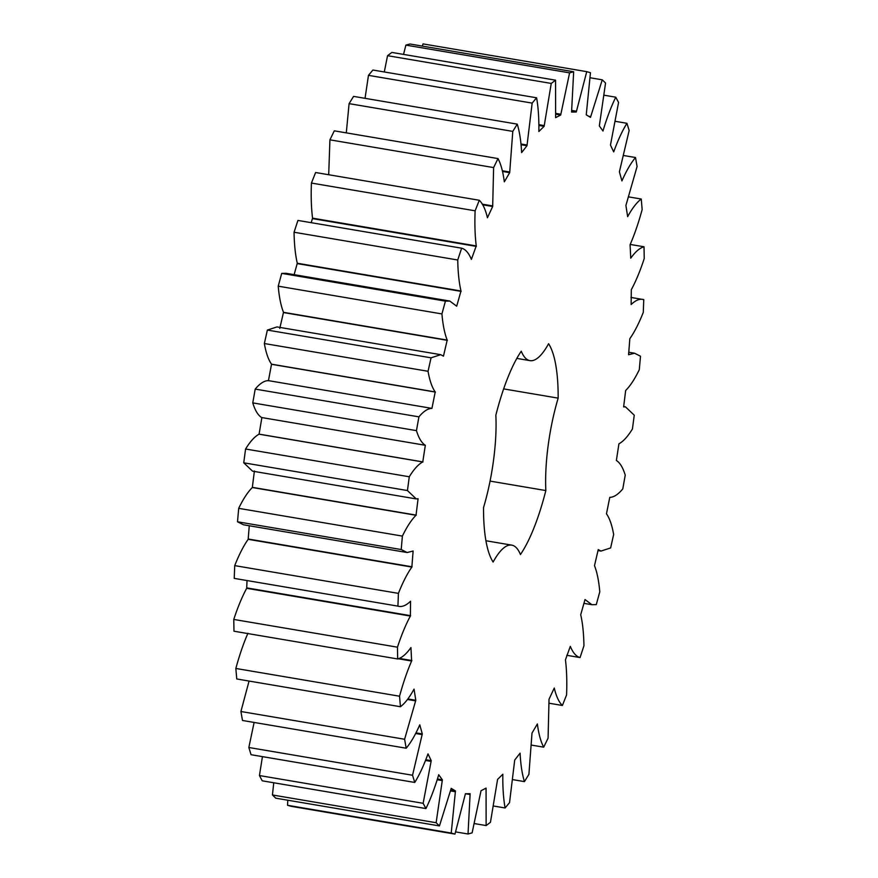 <?xml version="1.0" encoding="UTF-8"?>
<svg xmlns="http://www.w3.org/2000/svg" width="878" height="878" viewBox="0 0 878 878"><rect width="100%" height="100%" fill="white"/><g stroke="black" fill="none" stroke-linecap="round" stroke-linejoin="round"><path stroke-width="1.32" d="M623.852 406.92L625.454 406.843L634.256 415.195L632.423 428.991C627.77 436.553 623.281 441.491 618.924 443.807L616.367 460.467C619.978 462.706 622.941 467.59 625.235 475.108L622.787 488.903C618.156 494.468 613.821 497.288 609.771 497.365L606.468 513.817C609.617 518.25 612.01 525.132 613.645 534.472L610.638 547.927L601.002 551.077L598.236 549.595L594.494 565.673C597.073 572.171 598.84 580.885 599.773 591.827L596.283 604.613L591.915 604.701L585.011 599.553L580.709 614.754C582.663 623.16 583.738 633.499 583.947 645.758L580.062 657.567C576.177 656.503 572.928 652.76 570.316 646.351L565.443 659.839C566.716 669.947 567.1 681.657 566.573 694.937L562.392 705.484C558.946 702.18 556.235 696.364 554.259 688.034L549.024 699.261L548.081 738.168L543.701 747.167C540.782 741.723 538.675 733.975 537.369 723.933L532.002 733.097L528.907 774.363L524.44 781.618C522.125 774.155 520.676 764.661 520.083 753.159L514.717 760.03L509.536 802.646L505.091 807.969C503.445 798.673 502.677 787.676 502.809 774.989L502.853 774.231L497.574 779.401L490.451 822.313L486.138 825.572L486.061 788.104L481.012 790.738L472.112 832.882L468.029 834.001L470.125 793.712L465.428 793.745L454.969 834.1L451.226 833.046L455.452 790.935L451.204 788.367L439.45 825.924L436.136 822.73L442.369 779.829L438.693 774.725L438.506 775.483C434.676 788.203 430.483 799.232 425.929 808.572L423.141 803.304L431.23 760.666L428.003 753.862C423.811 765.407 419.399 774.945 414.756 782.452L412.539 775.252L422.296 733.942L419.783 724.833C415.338 734.919 410.805 742.722 406.185 748.221L404.604 739.265L415.799 700.282L414.043 689.109C409.466 697.494 404.934 703.366 400.445 706.724L399.545 696.221C403.167 682.908 407.194 671.176 411.617 661.024L410.948 647.569C406.327 654.044 401.904 657.841 397.668 658.961L397.46 647.185C401.498 634.893 405.801 624.51 410.377 616.06L410.542 601.232C406.009 605.633 401.806 607.269 397.932 606.138L398.414 593.374C402.761 582.388 407.238 573.63 411.859 567.067L413.121 551.011L407.151 552.536L401.213 549.54L402.387 536.096C406.942 526.701 411.486 519.765 416.018 515.276L418.082 498.726L416.238 498.913L407.436 490.55L409.28 476.765C413.922 469.192 418.422 464.253 422.768 461.949L425.325 445.289C421.725 443.039 418.751 438.155 416.457 430.637L418.916 416.852C423.536 411.288 427.871 408.468 431.932 408.391L435.225 391.939C432.075 387.505 429.682 380.624 428.047 371.284L431.054 357.818L440.69 354.679L443.456 356.161L447.198 340.082C444.619 333.585 442.863 324.86 441.93 313.929L445.42 301.132L449.788 301.055L456.692 306.202L460.994 291.002C459.04 282.595 457.954 272.257 457.745 259.998L461.63 248.189C465.527 249.253 468.775 252.996 471.376 259.405L476.249 245.917C474.976 235.798 474.603 224.099 475.119 210.808L479.3 200.272C482.746 203.575 485.457 209.381 487.444 217.722L492.679 206.495L493.623 167.588L498.002 158.578C500.91 164.032 503.017 171.77 504.323 181.823L509.69 172.659L512.785 131.393L517.252 124.138C519.567 131.601 521.027 141.084 521.62 152.596L526.987 145.726L532.156 103.11L536.601 97.787C538.258 107.083 539.015 118.08 538.883 130.767L538.851 131.513L544.119 126.344L551.252 83.443L555.565 80.183L555.631 117.652L560.691 115.018L569.592 72.863L573.663 71.755L571.567 112.044L576.275 112L586.734 71.656L590.466 72.709L586.252 114.82L590.488 117.389L602.253 79.821L605.557 83.026L599.323 125.927L602.999 131.031L603.186 130.273C607.016 117.553 611.209 106.523 615.763 97.184L618.562 102.452L610.462 145.079L613.7 151.894C617.882 140.348 622.293 130.811 626.936 123.293L629.153 130.504L619.396 171.814L621.92 180.912C626.354 170.826 630.887 163.034 635.507 157.524L637.088 166.491L625.904 205.474L627.649 216.647C632.237 208.262 636.769 202.39 641.247 199.032L642.158 209.535C638.536 222.847 634.509 234.58 630.075 244.732L630.755 258.187C635.365 251.712 639.788 247.914 644.024 246.784L644.232 258.56C640.205 270.863 635.891 281.234 631.315 289.696L631.15 304.523C635.683 300.122 639.886 298.487 643.772 299.617L643.278 312.381C638.932 323.356 634.454 332.125 629.833 338.678L628.582 354.734L634.542 353.219L640.49 356.216L639.305 369.66C634.761 379.044 630.206 385.991 625.674 390.48L623.621 406.876M234.492 578.426L398.052 606.16L234.228 578.382L234.722 565.619C239.068 554.644 243.546 545.875 248.167 539.322L249.264 525.768M267.911 380.547L431.932 408.391M630.975 297.444L643.772 299.617M485.918 540.749L511.753 545.128A90.28 24.88 -80.4 0 0 493.129 562.03A116.993 32.245 -80.4 0 1 483.526 507.616A90.28 24.88 -80.4 0 0 495.85 415.195A116.993 32.245 -80.4 0 1 521.258 351.2A90.28 24.88 -80.4 0 0 529.939 360.628A90.28 24.88 -80.4 0 0 548.574 343.726A116.993 32.245 -80.4 0 1 558.167 398.14L503.654 388.899M511.753 545.128A90.28 24.88 -80.4 0 1 520.445 554.545A116.993 32.245 -80.4 0 0 545.842 490.561A90.28 24.88 -80.4 0 1 558.167 398.14M454.969 834.1L291.266 806.344L287.534 805.291L287.797 800.22M439.45 825.924L275.747 798.179L272.443 794.974L273.749 782.77M425.929 808.572L262.237 780.816L259.438 775.548L262.434 756.627M414.756 782.452L251.064 754.707L248.847 747.496L254.115 722.44M406.185 748.221L242.493 720.476L240.912 711.509L249.067 681.054M400.445 706.724L236.753 678.968L235.842 668.465C239.464 655.153 243.491 643.42 247.925 633.268M397.668 658.961L233.976 631.216L233.767 619.44C237.795 607.137 242.108 596.766 246.685 588.304L247.025 580.556M407.151 552.536L243.458 524.781L237.51 521.784L238.695 508.34C243.239 498.956 247.794 492.009 252.326 487.52L254.39 470.97M416.238 498.913L252.546 471.157L243.744 462.805L245.577 449.009C250.23 441.447 254.719 436.509 259.076 434.193L261.885 417.555M425.292 445.278L261.633 417.533C258.022 415.294 255.059 410.41 252.765 402.892L255.213 389.097C259.844 383.532 264.179 380.712 268.229 380.635M268.438 380.745L271.532 364.183C268.383 359.75 265.99 352.868 264.355 343.528L267.362 330.073L276.998 326.923L440.69 354.679M279.764 328.405L283.506 312.327C280.927 305.829 279.16 297.115 278.227 286.173L281.717 273.387L286.085 273.299L449.788 301.055M294.13 274.66L297.291 263.246C295.337 254.839 294.262 244.501 294.053 232.242L297.938 220.433L461.63 248.189M311.196 222.683L312.557 218.161C311.284 208.053 310.9 196.343 311.427 183.063L315.608 172.516L479.3 200.272M328.701 174.744L329.919 139.832L334.298 130.833L498.002 158.578M346.294 132.863L349.093 103.637L353.56 96.382L517.252 124.138M365.039 98.336L368.464 75.354L372.909 70.031L536.601 97.787M384.29 71.963L387.549 55.687L391.862 52.428L555.565 80.183M403.529 54.403L405.888 45.118L409.971 43.999L573.663 71.755M422.34 46.095L423.031 43.9L586.734 71.656M644.024 246.784L630.217 244.446M641.247 199.032L628.933 196.946M580.062 657.567L566.804 655.317M635.507 157.524L623.885 155.56M562.392 705.484L549.299 703.256M626.936 123.293L615.566 121.373M543.701 747.167L531.706 745.137M615.763 97.184L604.251 95.23M524.44 781.618L512.961 779.664M603.186 130.273L602.352 130.131M602.253 79.821L590.203 77.78M505.091 807.969L493.71 806.037M590.653 116.598L588.622 116.258M502.809 774.989L502.194 774.879M486.138 825.572L474.471 823.597M576.407 111.21L571.798 110.43M485.984 788.883L484.908 788.707M576.275 112L571.688 111.221M569.592 72.863L405.888 45.118M468.029 834.001L455.66 831.905M560.779 114.228L555.972 113.416M470.015 794.513L465.516 793.745M560.691 115.018L555.928 114.206M551.252 83.443L387.549 55.687M451.226 833.046L287.534 805.291M544.173 125.587L538.96 124.698M455.298 791.726L450.633 790.935M544.119 126.344L538.96 125.477M455.452 790.935L450.82 790.145M532.156 103.11L368.464 75.354M436.136 822.73L272.443 794.974M526.998 145.002L521.049 143.992M442.194 780.597L437.255 779.752M526.987 145.726L521.126 144.727M442.369 779.829L437.485 778.995M512.785 131.393L349.093 103.637M423.141 803.304L259.438 775.548M509.668 172L502.381 170.771M431.021 761.391L425.578 760.469M509.69 172.659L502.545 171.451M431.23 760.666L425.852 759.755M493.623 167.588L329.919 139.832M412.539 775.252L248.847 747.496M492.613 205.913L482.231 204.157M422.066 734.59L415.711 733.514M492.679 206.495L482.626 204.793M422.296 733.942L416.051 732.878M475.119 210.808L311.427 183.063M404.604 739.265L240.912 711.509M476.249 245.917L312.557 218.161M415.546 700.863L407.436 699.481M476.359 246.4L312.656 218.644M415.799 700.282L407.864 698.943M457.745 259.998L294.053 232.242M399.545 696.221L235.842 668.465M460.994 291.002L297.291 263.246M411.617 661.024L398.239 658.752M461.126 291.386L297.433 263.63M411.87 660.53L399.128 658.379M445.42 301.132L281.717 273.387M441.93 313.929L278.227 286.173M397.46 647.185L233.767 619.44M447.198 340.082L283.506 312.327M410.377 616.06L246.685 588.304M447.374 340.346L283.682 312.59M410.641 615.676L246.937 587.92M431.054 357.818L267.362 330.073M428.047 371.284L264.355 343.528M398.414 593.374L234.722 565.619M435.225 391.939L271.532 364.183M411.859 567.067L248.167 539.322M435.422 392.082L271.73 364.326M412.111 566.804L248.419 539.048M418.916 416.852L255.213 389.097M401.213 549.54L237.51 521.784M416.457 430.637L252.765 402.892M402.387 536.096L238.695 508.34M416.018 515.276L252.326 487.52M416.271 515.134L252.568 487.378M422.998 461.927L259.306 434.171M422.768 461.949L259.076 434.193M409.28 476.765L245.577 449.009M407.436 490.55L243.744 462.805M545.842 490.561L490.067 481.1M623.665 406.536L625.454 406.843M628.736 352.232L634.542 353.219M597.995 550.572L601.002 551.077M583.87 603.34L591.915 604.701M261.633 417.533L425.325 445.289M516.824 358.4L529.939 360.628"/></g></svg>
